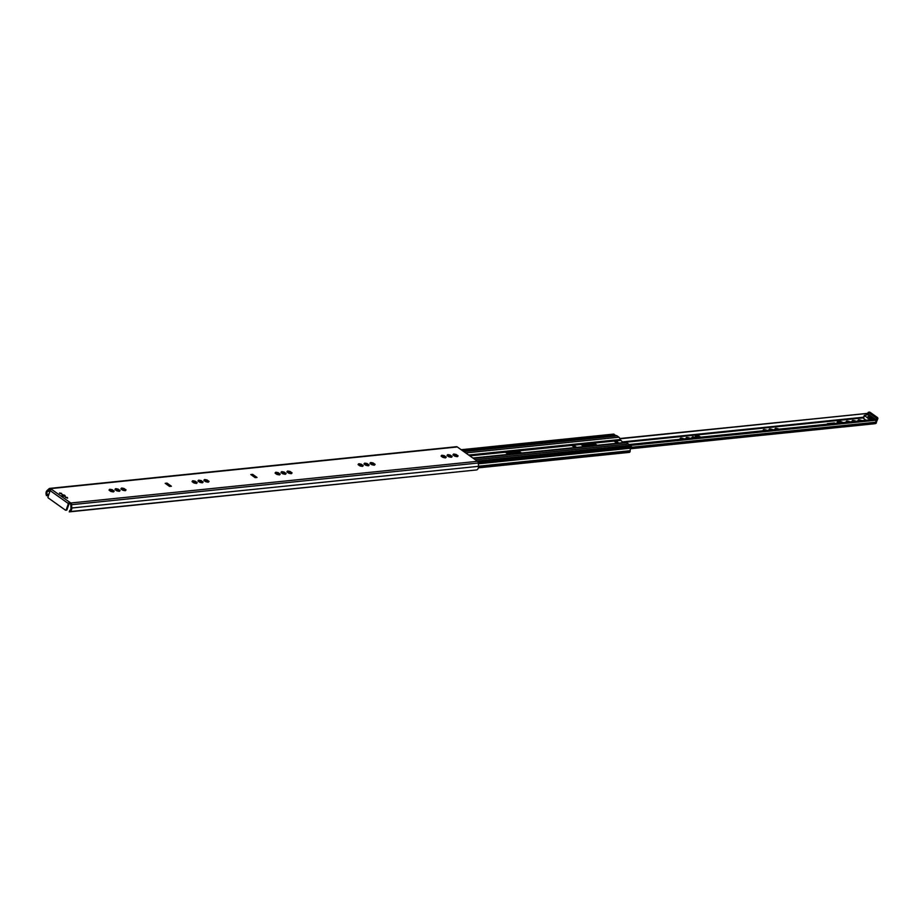 <?xml version="1.0" encoding="UTF-8"?>
<svg xmlns="http://www.w3.org/2000/svg" width="924" height="924" viewBox="0 0 924 924"><rect width="100%" height="100%" fill="white"/><g stroke="black" fill="none" stroke-linecap="round" stroke-linejoin="round"><path stroke-width="1.39" d="M62.647 494.71A1.663 0.612 19.3 0 0 62.081 495.229A1.663 0.612 19.3 0 0 63.41 496.084A1.663 0.612 19.3 0 0 64.969 496.246A1.663 0.612 19.3 0 0 64.865 495.483M50.624 489.882L50.208 489.581A0.878 0.635 -95.9 0 0 49.561 489.616L47.598 491.395A2.61 1.917 -95.9 0 0 46.951 494.398L47.216 495.333L46.466 495.668L46.2 494.733A3.708 2.714 84.1 0 1 47.124 490.482L49.087 488.704A1.964 1.444 84.1 0 1 50.543 488.623L70.744 503.002A1.964 1.444 84.1 0 1 71.575 504.7L71.76 508.004A3.708 2.714 84.1 0 1 69.935 511.607L69.254 511.873L69.67 510.556A2.61 1.917 -95.9 0 0 70.963 508.015L70.778 504.712A0.878 0.635 -95.9 0 0 70.409 503.961L69.15 503.511L66.967 509.748L66.228 509.817A0.82 0.601 84.1 0 1 65.431 510.152L48.302 497.967A0.82 0.601 84.1 0 1 48.002 496.858L50.185 490.621A1.363 0.785 -54.6 0 1 51.536 489.327M69.254 511.873L476.668 469.935A3.708 2.714 -95.9 0 0 478.505 466.331L478.32 463.016A1.964 1.444 -95.9 0 0 477.489 461.319L457.288 446.95A1.964 1.444 -95.9 0 0 456.479 446.719L49.734 488.392M118.572 489.558L119.958 490.332A2.726 1.005 -160.7 0 1 120.108 490.598L119.138 490.679L119.554 491.245A2.726 1.005 -160.7 0 1 119.138 491.291L117.117 490.91A2.726 1.005 -160.7 0 1 116.563 490.679L115.107 489.639A2.726 1.005 -160.7 0 1 114.957 489.362L115.927 489.281L115.512 488.715A2.726 1.005 -160.7 0 1 115.927 488.669L117.937 489.062A2.726 1.005 -160.7 0 1 118.503 489.293L118.572 489.558M124.497 488.946L125.895 489.72A2.726 1.005 -160.7 0 1 126.034 489.986L125.075 490.078L125.479 490.644A2.726 1.005 -160.7 0 1 125.063 490.69L123.054 490.298A2.726 1.005 -160.7 0 1 122.499 490.067L121.032 489.027A2.726 1.005 -160.7 0 1 120.894 488.761L121.853 488.681L121.448 488.103A2.726 1.005 -160.7 0 1 121.853 488.068L123.874 488.45A2.726 1.005 -160.7 0 1 124.428 488.681L124.301 489.512M195.657 481.658L197.043 482.432A2.726 1.005 -160.7 0 1 197.193 482.698L196.223 482.778L196.639 483.356A2.726 1.005 -160.7 0 1 196.223 483.391L194.202 483.009A2.726 1.005 -160.7 0 1 193.647 482.778L192.192 481.739A2.726 1.005 -160.7 0 1 192.042 481.462L193.012 481.381L192.596 480.815A2.726 1.005 -160.7 0 1 193.012 480.769L195.033 481.161A2.726 1.005 -160.7 0 1 195.588 481.392L195.657 481.658M284.604 472.545L285.99 473.319A2.726 1.005 -160.7 0 1 286.14 473.585L285.17 473.666L285.585 474.231A2.726 1.005 -160.7 0 1 285.17 474.278L283.148 473.885A2.726 1.005 -160.7 0 1 282.594 473.666L281.139 472.626A2.726 1.005 -160.7 0 1 280.988 472.349L281.947 472.268L281.543 471.702A2.726 1.005 -160.7 0 1 281.959 471.656L283.968 472.048A2.726 1.005 -160.7 0 1 284.534 472.279L284.58 472.603M290.529 471.933L291.915 472.707A2.726 1.005 -160.7 0 1 292.065 472.973L291.106 473.065L291.51 473.631A2.726 1.005 -160.7 0 1 291.095 473.666L289.085 473.284A2.726 1.005 -160.7 0 1 288.519 473.053L287.064 472.014A2.726 1.005 -160.7 0 1 286.914 471.748L287.884 471.656L287.48 471.09A2.726 1.005 -160.7 0 1 287.884 471.055L289.905 471.436A2.726 1.005 -160.7 0 1 290.459 471.667L290.529 471.933M361.688 464.645L363.074 465.419A2.726 1.005 -160.7 0 1 363.224 465.684L362.254 465.765L362.67 466.331A2.726 1.005 -160.7 0 1 362.254 466.377L360.233 465.996A2.726 1.005 -160.7 0 1 359.679 465.765L358.223 464.726A2.726 1.005 -160.7 0 1 358.073 464.449L359.043 464.368L358.627 463.802A2.726 1.005 -160.7 0 1 359.043 463.756L361.065 464.148A2.726 1.005 -160.7 0 1 361.619 464.379L361.48 465.199M450.635 455.532L452.021 456.294A2.726 1.005 -160.7 0 1 452.171 456.572L451.201 456.652L451.605 457.218A2.726 1.005 -160.7 0 1 451.201 457.264L449.179 456.872A2.726 1.005 -160.7 0 1 448.625 456.652L447.17 455.613A2.726 1.005 -160.7 0 1 447.02 455.336L447.978 455.255L447.574 454.689A2.726 1.005 -160.7 0 1 447.99 454.643L450 455.035A2.726 1.005 -160.7 0 1 450.566 455.266L450.231 456.225A2.726 1.005 19.3 0 0 449.665 455.994L449.711 455.024M456.56 454.92L457.946 455.694A2.726 1.005 -160.7 0 1 458.096 455.959L457.137 456.04L457.542 456.618A2.726 1.005 -160.7 0 1 457.126 456.652L455.116 456.271A2.726 1.005 -160.7 0 1 454.55 456.04L453.095 455.001A2.726 1.005 -160.7 0 1 452.945 454.735L453.915 454.643L453.511 454.077A2.726 1.005 -160.7 0 1 453.915 454.042L455.936 454.423A2.726 1.005 -160.7 0 1 456.491 454.654L456.56 454.92M169.566 486.428L165.188 483.321L167.048 483.125L171.414 486.243L169.566 486.428M255.174 477.662L250.797 474.543L252.656 474.358L257.022 477.465L255.174 477.662M444.71 456.133L446.096 456.906A2.726 1.005 -160.7 0 1 446.234 457.184L445.276 457.264L445.68 457.83A2.726 1.005 -160.7 0 1 445.264 457.877L443.254 457.484A2.726 1.005 -160.7 0 1 442.7 457.253L441.233 456.213A2.726 1.005 -160.7 0 1 441.094 455.948L442.053 455.867L441.649 455.289A2.726 1.005 -160.7 0 1 442.053 455.255L444.074 455.636A2.726 1.005 -160.7 0 1 444.629 455.867L444.71 456.133M373.55 463.421L374.936 464.195A2.726 1.005 -160.7 0 1 375.086 464.472L374.116 464.553L374.52 465.118A2.726 1.005 -160.7 0 1 374.116 465.165L372.095 464.772A2.726 1.005 -160.7 0 1 371.54 464.553L370.085 463.513A2.726 1.005 -160.7 0 1 369.935 463.236L370.894 463.155L370.489 462.589A2.726 1.005 -160.7 0 1 370.905 462.543L372.915 462.936A2.726 1.005 -160.7 0 1 373.481 463.155L373.527 463.49M367.625 464.033L369.011 464.807A2.726 1.005 -160.7 0 1 369.15 465.072L368.191 465.165L368.595 465.731A2.726 1.005 -160.7 0 1 368.179 465.765L366.17 465.384A2.726 1.005 -160.7 0 1 365.615 465.153L364.148 464.114A2.726 1.005 -160.7 0 1 364.01 463.848L364.968 463.767L364.564 463.19A2.726 1.005 -160.7 0 1 364.968 463.155L366.99 463.536A2.726 1.005 -160.7 0 1 367.544 463.767L367.625 464.033M278.678 473.146L280.064 473.92A2.726 1.005 -160.7 0 1 280.203 474.197L279.244 474.278L279.649 474.844A2.726 1.005 -160.7 0 1 279.233 474.89L277.223 474.497A2.726 1.005 -160.7 0 1 276.669 474.266L275.202 473.227A2.726 1.005 -160.7 0 1 275.063 472.961L276.022 472.88L275.618 472.314A2.726 1.005 -160.7 0 1 276.022 472.268L278.043 472.649A2.726 1.005 -160.7 0 1 278.598 472.88L278.678 473.146M207.519 480.445L208.905 481.208A2.726 1.005 -160.7 0 1 209.055 481.485L208.085 481.566L208.489 482.132A2.726 1.005 -160.7 0 1 208.085 482.178L206.064 481.785A2.726 1.005 -160.7 0 1 205.509 481.566L204.054 480.526A2.726 1.005 -160.7 0 1 203.904 480.249L204.862 480.168L204.458 479.602A2.726 1.005 -160.7 0 1 204.874 479.556L206.884 479.949A2.726 1.005 -160.7 0 1 207.45 480.18L207.519 480.445M201.594 481.046L202.98 481.82A2.726 1.005 -160.7 0 1 203.118 482.097L202.16 482.178L202.564 482.744A2.726 1.005 -160.7 0 1 202.148 482.79L200.138 482.397A2.726 1.005 -160.7 0 1 199.584 482.166L198.117 481.127A2.726 1.005 -160.7 0 1 197.979 480.861L198.937 480.78L198.533 480.203A2.726 1.005 -160.7 0 1 198.937 480.168L200.958 480.549A2.726 1.005 -160.7 0 1 201.513 480.78L201.594 481.046M112.647 490.159L114.033 490.933A2.726 1.005 -160.7 0 1 114.172 491.21L113.213 491.291L113.617 491.857A2.726 1.005 -160.7 0 1 113.213 491.903L111.192 491.51A2.726 1.005 -160.7 0 1 110.637 491.279L109.171 490.24A2.726 1.005 -160.7 0 1 109.032 489.974L109.991 489.893L109.586 489.327A2.726 1.005 -160.7 0 1 110.002 489.281L112.012 489.674A2.726 1.005 -160.7 0 1 112.566 489.893L112.647 490.159M67.394 497.493L65.315 497.158L67.394 497.493M61.561 493.347L59.483 493.012L61.561 493.347M116.274 488.784L115.962 489.662L116.482 488.935M119.081 490.852A2.599 0.959 19.3 0 0 118.33 490.39L118.168 490.251A2.726 1.005 19.3 0 0 117.602 490.02L116.262 489.547M117.36 489.986A2.599 0.959 19.3 0 0 115.858 489.697L115.719 489.651M118.341 490.344L119.15 490.725L118.364 490.17M110.337 489.397L110.037 490.274L110.557 489.547M113.155 491.464A2.599 0.959 19.3 0 0 112.393 490.991L112.231 490.852A2.726 1.005 19.3 0 0 111.677 490.632L110.337 490.147M111.423 490.598A2.599 0.959 19.3 0 0 109.933 490.309L109.783 490.251M112.416 490.944L113.225 491.337L112.428 490.771M122.199 488.172L121.899 489.05L122.407 488.322M125.006 490.251A2.599 0.959 19.3 0 0 124.255 489.778L124.093 489.639A2.726 1.005 19.3 0 0 123.539 489.408L122.199 488.935M123.285 489.373A2.599 0.959 19.3 0 0 121.783 489.096L121.645 489.039M124.278 489.732L125.075 490.124L124.29 489.558M199.284 480.284L198.983 481.161L199.492 480.422M202.102 482.351A2.599 0.959 19.3 0 0 201.34 481.878L201.178 481.739A2.726 1.005 19.3 0 0 200.623 481.508L199.284 481.034M200.369 481.485A2.599 0.959 19.3 0 0 198.879 481.196L198.729 481.138M201.363 481.831L202.16 482.224L201.571 481.081M193.359 480.884L193.047 481.762L193.566 481.034M196.165 482.952A2.599 0.959 19.3 0 0 195.414 482.49L195.253 482.351A2.726 1.005 19.3 0 0 194.687 482.12L193.359 481.647M194.444 482.085A2.599 0.959 19.3 0 0 192.943 481.797L192.804 481.751M195.426 482.443L196.234 482.825L195.449 482.27M205.22 479.672L204.909 480.549L205.428 479.822M208.027 481.739A2.599 0.959 19.3 0 0 207.276 481.265L207.103 481.138A2.726 1.005 19.3 0 0 206.549 480.907L205.209 480.434M206.306 480.873A2.599 0.959 19.3 0 0 204.805 480.584L204.666 480.538M207.288 481.219L208.096 481.612L207.299 481.046M282.305 471.771L281.993 472.649L282.513 471.921M285.112 473.839A2.599 0.959 19.3 0 0 284.361 473.365L284.199 473.238A2.726 1.005 19.3 0 0 283.633 473.007L282.294 472.534M283.391 472.973A2.599 0.959 19.3 0 0 281.889 472.684L281.751 472.638M284.373 473.331L285.181 473.712L284.396 473.146M276.368 472.383L276.068 473.261L276.588 472.522M279.187 474.451A2.599 0.959 19.3 0 0 278.424 473.977L278.263 473.839A2.726 1.005 19.3 0 0 277.708 473.608L276.368 473.134M277.454 473.585A2.599 0.959 19.3 0 0 275.964 473.296L275.814 473.238M278.447 473.931L279.244 474.324L278.459 473.758M288.23 471.159L287.93 472.037L288.438 471.309M291.037 473.227A2.599 0.959 19.3 0 0 290.286 472.765L290.124 472.626A2.726 1.005 19.3 0 0 289.57 472.395L288.23 471.921M289.316 472.36A2.599 0.959 19.3 0 0 287.814 472.072L287.676 472.025M290.309 472.718L291.106 473.1L290.321 472.545M365.315 463.259L365.015 464.137L365.523 463.409M368.133 465.338A2.599 0.959 19.3 0 0 367.371 464.864L367.209 464.726A2.726 1.005 19.3 0 0 366.655 464.495L365.315 464.021M366.401 464.46A2.599 0.959 19.3 0 0 364.911 464.183L364.761 464.125M367.394 464.818L368.191 465.211L367.406 464.645M359.39 463.871L359.078 464.749L359.598 464.021M361.527 466.008L362.196 465.95A2.599 0.959 19.3 0 0 361.446 465.465L361.284 465.338A2.726 1.005 19.3 0 0 360.718 465.107L359.39 464.633M360.476 465.072A2.599 0.959 19.3 0 0 358.974 464.784L358.835 464.737M361.457 465.43L362.266 465.812L361.48 465.257M371.252 462.658L370.94 463.536L371.46 462.808M374.058 464.726L374.035 464.714A2.599 0.959 19.3 0 0 373.296 464.252L373.134 464.114A2.726 1.005 19.3 0 0 372.58 463.894L371.24 463.421M372.337 463.86A2.599 0.959 19.3 0 0 370.836 463.571L370.697 463.513M373.319 464.206L374.128 464.599L373.331 464.033M448.336 454.758L448.024 455.636L448.544 454.908M449.411 455.902L448.325 455.52M449.422 455.959A2.599 0.959 19.3 0 0 447.921 455.671L447.782 455.624M451.212 456.699L450.427 456.133L451.212 456.699M451.143 456.826A2.599 0.959 19.3 0 0 450.392 456.352L448.556 456.387M442.4 455.359L442.099 456.248L442.619 455.509M445.218 457.438A2.599 0.959 19.3 0 0 444.456 456.964L444.294 456.826A2.726 1.005 19.3 0 0 443.739 456.595L442.4 456.121M443.485 456.572A2.599 0.959 19.3 0 0 441.995 456.283L441.845 456.225M444.479 456.918L445.276 457.311L444.49 456.745M454.262 454.146L453.961 455.024L454.469 454.296M457.068 456.213A2.599 0.959 19.3 0 0 456.317 455.751L456.156 455.613A2.726 1.005 19.3 0 0 455.601 455.382L454.262 454.908M455.347 455.347A2.599 0.959 19.3 0 0 453.846 455.058L453.707 455.012M456.341 455.705L457.137 456.086L456.352 455.532M169.508 486.163L167.694 484.13A1.698 1.236 84.1 0 0 167.048 483.125M170.466 486.105A1.698 1.236 84.1 0 1 171.414 486.243M169.612 486.151L167.925 484.95M255.116 477.396L253.303 475.363A1.698 1.236 84.1 0 0 252.656 474.358M256.075 477.338A1.698 1.236 84.1 0 1 257.022 477.465M255.22 477.385L253.534 476.183M66.17 510.071A0.82 0.601 -95.9 0 0 66.967 509.748M69.416 503.257L69.762 502.298A1.363 0.785 125.4 0 0 68.411 503.592L66.228 509.817M48.591 495.183L47.216 495.333M48.487 495.46L46.466 495.668M64.299 495.068L62.994 494.987L64.299 495.068M59.506 493.185L61.769 493.982M65.338 497.343L67.602 498.14M617.509 443.197L616.32 441.533A0.982 0.716 84.1 0 0 615.95 440.944L618.907 443.058M614.09 441.141L615.95 440.944L614.09 441.141L617.059 443.243M617.625 443.185L616.574 442.446M595.945 445.403L594.294 444.236A2.183 1.594 84.1 0 1 594.236 444.19L581.958 445.264M520.339 453.153L518.699 451.986A2.183 1.594 84.1 0 1 518.63 451.928L506.352 453.014M508.292 454.389L505.578 452.31L518.549 450.981L521.633 453.026M583.887 446.639L581.184 444.571L594.155 443.243L597.227 445.276M463.374 451.282L616.181 435.62A2.183 1.594 84.1 0 1 617.07 435.885L618.953 437.225A2.46 1.802 84.1 0 1 620.004 439.524L623.169 442.619M574.809 447.574L571.852 445.46L573.7 445.276L576.668 447.378M472.845 458.027L625.594 442.365A2.46 1.802 84.1 0 1 626.599 442.654L628.482 444.005A2.183 1.594 84.1 0 1 629.348 445.426M207.981 481.982L207.022 481.092M571.864 445.472A0.982 0.716 -95.9 0 0 571.852 445.46L573.7 445.276A0.982 0.716 -95.9 0 1 573.712 445.287A0.982 0.716 84.1 0 1 574.07 445.853L575.271 447.528M575.375 447.516L574.335 446.766M613.374 434.257A0.82 0.601 84.1 0 1 614.021 434.188L615.407 435.701M629.729 445.391L631.265 446.454A0.82 0.601 84.1 0 1 631.554 447.562L631.542 447.62A1.259 0.924 84.1 0 1 631.15 448.152A2.726 1.998 -95.9 0 0 630.145 450.704A2.183 1.594 84.1 0 1 630.006 451.813L629.209 452.263M583.552 446.408L595.61 445.172M507.946 454.146L520.004 452.922M594.917 444.675L582.859 445.911M519.311 452.425L507.264 453.661M828.886 424.024L827.846 424.058L828.886 424.024M835.157 423.4L827.5 423.781M834.395 422.926L827.419 423.666L834.384 422.949M827.927 424.139L827.327 423.7M832.616 423.654L831.993 423.608M831.947 423.723L832.743 423.642M832.709 423.654L831.808 423.527M830.133 423.769L829.475 423.769M697.239 437.537L695.472 436.278L696.28 436.128A1.698 1.236 84.1 0 1 697.239 436.255L698.787 437.364A1.698 1.236 84.1 0 1 698.798 437.375M837.918 423.111A3.823 1.409 -160.7 0 1 837.283 421.887A3.823 1.409 -160.7 0 1 843.034 422.591M686.451 438.634A2.599 0.959 -160.7 0 1 686.359 438.553L686.151 438.415A2.726 1.005 -160.7 0 1 686.001 438.149L686.105 438.08A2.599 0.959 -160.7 0 1 686.52 437.595L686.555 437.491A2.726 1.005 -160.7 0 1 686.971 437.456L687.237 437.526A2.599 0.959 -160.7 0 1 688.738 437.814L688.992 437.837A2.726 1.005 -160.7 0 1 689.547 438.068L689.708 438.207A2.599 0.959 -160.7 0 1 689.858 438.288M680.514 439.247A2.599 0.959 -160.7 0 1 680.434 439.154L680.214 439.027A2.726 1.005 -160.7 0 1 680.076 438.75L680.179 438.681A2.599 0.959 -160.7 0 1 680.595 438.207L680.63 438.103A2.726 1.005 -160.7 0 1 681.046 438.057L681.311 438.126A2.599 0.959 -160.7 0 1 682.813 438.415L683.055 438.45A2.726 1.005 -160.7 0 1 683.61 438.681L683.772 438.819A2.599 0.959 -160.7 0 1 683.933 438.9M692.376 438.034A2.599 0.959 -160.7 0 1 692.295 437.941L692.076 437.814A2.726 1.005 -160.7 0 1 691.937 437.537L692.041 437.468A2.599 0.959 -160.7 0 1 692.457 436.983L692.492 436.89A2.726 1.005 -160.7 0 1 692.896 436.844L693.173 436.913A2.599 0.959 -160.7 0 1 694.663 437.202L694.917 437.237A2.726 1.005 -160.7 0 1 695.472 437.468L695.633 437.595A2.599 0.959 -160.7 0 1 695.795 437.676M769.461 430.134A2.599 0.959 -160.7 0 1 769.38 430.041L769.161 429.914A2.726 1.005 -160.7 0 1 769.022 429.637L769.126 429.568A2.599 0.959 -160.7 0 1 769.542 429.082L769.577 428.99A2.726 1.005 -160.7 0 1 769.981 428.944L770.258 429.013A2.599 0.959 -160.7 0 1 771.748 429.302L772.002 429.337A2.726 1.005 -160.7 0 1 772.556 429.568L772.718 429.695A2.599 0.959 -160.7 0 1 772.88 429.776M763.536 430.734A2.599 0.959 -160.7 0 1 763.443 430.653L763.236 430.515A2.726 1.005 -160.7 0 1 763.085 430.249L763.201 430.18A2.599 0.959 -160.7 0 1 763.605 429.695L763.64 429.602A2.726 1.005 -160.7 0 1 764.056 429.556L764.321 429.625A2.599 0.959 -160.7 0 1 765.823 429.914L766.077 429.937A2.726 1.005 -160.7 0 1 766.631 430.168L766.793 430.307A2.599 0.959 -160.7 0 1 766.943 430.388M775.386 429.521A2.599 0.959 -160.7 0 1 775.305 429.429L775.097 429.302A2.726 1.005 -160.7 0 1 774.947 429.036L775.051 428.967A2.599 0.959 -160.7 0 1 775.467 428.482L775.502 428.378A2.726 1.005 -160.7 0 1 775.917 428.343L776.183 428.401A2.599 0.959 -160.7 0 1 777.685 428.69L777.927 428.724A2.726 1.005 -160.7 0 1 778.493 428.955L778.655 429.094A2.599 0.959 -160.7 0 1 778.805 429.175M852.482 421.621A2.599 0.959 -160.7 0 1 852.39 421.54L852.182 421.402A2.726 1.005 -160.7 0 1 852.032 421.136L852.136 421.067A2.599 0.959 -160.7 0 1 852.552 420.582L852.586 420.478A2.726 1.005 -160.7 0 1 853.002 420.443L853.268 420.512A2.599 0.959 -160.7 0 1 854.769 420.79L855.023 420.824A2.726 1.005 -160.7 0 1 855.578 421.055L855.74 421.194A2.599 0.959 -160.7 0 1 855.89 421.275M846.546 422.233A2.599 0.959 -160.7 0 1 846.465 422.141L846.245 422.014A2.726 1.005 -160.7 0 1 846.107 421.737L846.211 421.667A2.599 0.959 -160.7 0 1 846.627 421.182L846.661 421.09A2.726 1.005 -160.7 0 1 847.077 421.044L847.343 421.113A2.599 0.959 -160.7 0 1 848.833 421.402L849.087 421.436A2.726 1.005 -160.7 0 1 849.641 421.667L849.803 421.794A2.599 0.959 -160.7 0 1 849.965 421.887M858.408 421.021A2.599 0.959 -160.7 0 1 858.327 420.928L858.107 420.801A2.726 1.005 -160.7 0 1 857.969 420.524L858.073 420.455A2.599 0.959 -160.7 0 1 858.488 419.97L858.523 419.877A2.726 1.005 -160.7 0 1 858.927 419.831L859.204 419.9A2.599 0.959 -160.7 0 1 860.694 420.189L860.949 420.224A2.726 1.005 -160.7 0 1 861.503 420.443L861.665 420.582A2.599 0.959 -160.7 0 1 861.826 420.663M700.658 437.179A1.698 1.236 -95.9 0 0 700.646 437.179L699.087 436.07A1.698 1.236 -95.9 0 0 698.14 435.932M697.343 437.526L696.673 437.133M841.083 422.788A3.823 1.409 19.3 0 0 837.352 422.453M688.484 438.426L688.738 437.814M687.237 438.553L688.495 438.276L687.294 437.641L686.982 438.519M686.555 437.491L686.659 438.138M682.559 439.039L682.813 438.415M681.3 439.166L682.559 438.877L681.358 438.253L681.057 439.119M680.63 438.103L680.734 438.75M694.421 437.826L694.663 437.202M693.162 437.953L694.421 437.664L693.219 437.04L692.919 437.907M692.492 436.89L692.596 437.537M771.505 429.926L771.748 429.302M770.246 430.053L771.505 429.764L770.304 429.14L770.004 430.007M769.577 428.99L769.68 429.637M765.569 430.526L765.823 429.914M764.321 430.653L765.58 430.376L764.379 429.752L764.067 430.619M763.64 429.602L763.744 430.238M777.431 429.313L777.685 428.69M776.172 429.441L777.442 429.163L776.229 428.528L775.929 429.394M775.502 428.378L775.606 429.025M854.515 421.413L854.769 420.79M853.268 421.54L854.527 421.263L853.314 420.628L853.014 421.506M852.586 420.478L852.69 421.125M848.59 422.025L848.833 421.402M847.331 422.153L848.59 421.864L847.389 421.24L847.089 422.106M846.661 421.09L846.765 421.737M860.452 420.801L860.694 420.189M859.193 420.94L860.452 420.651L859.251 420.027L858.95 420.894M858.523 419.877L858.627 420.512M630.584 448.752L874.762 423.735A1.582 1.155 -95.9 0 0 875.767 422.233A2.402 1.756 84.1 0 1 876.749 420.154L629.232 445.01M871.17 417.151A2.241 0.82 19.3 0 0 867.902 416.793A2.241 0.82 19.3 0 0 868.502 417.694A2.241 0.82 19.3 0 0 870.697 418.56A2.241 0.82 19.3 0 0 872.129 418.272A2.241 0.82 19.3 0 0 871.829 417.613L868.133 414.98A3.5 2.553 -95.9 0 0 868.156 413.363L619.854 438.53M876.784 419.646L628.978 444.525L876.356 419.173M876.599 419.438L876.761 418.999A1.097 0.797 -95.9 0 0 876.83 418.445L868.271 412.358A1.097 0.797 -95.9 0 0 868.006 412.774L867.855 413.213M875.813 421.702L876.125 420.801M875.409 419.265L868.664 414.472L864.275 415.442L870.235 419.808M876.737 417.486L869.819 412.254L868.271 412.358L869.438 412.3L876.737 417.486L876.83 418.445M866.042 420.235L863.316 418.179L864.344 415.604M368.11 465.315L367.417 465.384M362.173 465.927L361.48 465.996M359.771 465.8L361.688 465.604M365.696 465.199L367.625 464.991M371.621 464.587L373.55 464.391M456.213 456.213L456.964 456.133M456.341 455.763L454.423 455.959M444.479 456.976L442.619 456.987M373.319 464.264L371.471 464.287M367.394 464.876L365.534 464.887M361.457 465.477L359.609 465.5M290.309 472.776L288.45 472.788M284.373 473.377L282.467 473.573M278.447 473.989L276.542 474.185M278.332 474.439L279.071 474.37M284.257 473.839L285.008 473.758M290.182 473.227L290.933 473.157M444.363 457.426L445.102 457.357M450.288 456.826L451.039 456.745M70.744 503.002L477.489 461.319M50.543 488.623L457.288 446.95M117.36 489.755L117.567 489.142M117.348 489.928L117.648 489.05M117.602 490.02L117.937 489.062M118.168 490.251L118.503 489.293M111.423 490.367L111.642 489.755M111.411 490.54L111.723 489.662M111.677 490.632L112.012 489.674M112.231 490.852L112.566 489.893M123.285 489.142L123.504 488.53M123.273 489.316L123.585 488.438M123.539 489.408L123.874 488.45M124.093 489.639L124.428 488.681M200.369 481.242L200.589 480.642M200.358 481.427L200.67 480.538M200.623 481.508L200.958 480.549M201.178 481.739L201.513 480.78M194.444 481.854L194.652 481.242M194.433 482.028L194.733 481.15M194.687 482.12L195.033 481.161M195.253 482.351L195.588 481.392M206.306 480.642L206.514 480.03M206.283 480.815L206.595 479.937M206.549 480.907L206.884 479.949M207.103 481.138L207.45 480.18M283.391 472.742L283.599 472.129M283.379 472.915L283.68 472.037M283.633 473.007L283.968 472.048M284.199 473.238L284.534 472.279M277.454 473.342L277.674 472.742M277.443 473.527L277.754 472.649M277.708 473.608L278.043 472.649M278.263 473.839L278.598 472.88M289.316 472.129L289.535 471.517M289.304 472.303L289.616 471.425M289.57 472.395L289.905 471.436M290.124 472.626L290.459 471.667M366.401 464.229L366.62 463.617M366.389 464.402L366.701 463.525M366.655 464.495L366.99 463.536M367.209 464.726L367.544 463.767M360.476 464.841L360.683 464.229M360.464 465.015L360.764 464.137M360.718 465.107L361.065 464.148M361.284 465.338L361.619 464.379M372.337 463.629L372.545 463.016M372.314 463.802L372.626 462.924M372.58 463.894L372.915 462.936M373.134 464.114L373.481 463.155M449.422 455.728L449.63 455.116M449.665 455.994L450 455.035M450.231 456.225L450.566 455.266M443.485 456.329L443.705 455.728M443.474 456.502L443.786 455.624M443.739 456.595L444.074 455.636M444.294 456.826L444.629 455.867M455.347 455.116L455.567 454.504M455.336 455.289L455.648 454.412M455.601 455.382L455.936 454.423M456.156 455.613L456.491 454.654M166.505 484.257L167.694 484.13M252.113 475.479L253.303 475.363M50 491.152L47.598 491.395M50.162 489.558L49.561 489.616M48.937 494.19L46.951 494.398M71.76 508.004L478.505 466.331M71.575 504.7L478.32 463.016M69.935 511.607L476.668 469.935M68.411 503.592L50.185 490.621M64.749 495.38L62.855 495.356L62.797 494.698M615.869 442.4L616.539 442.33M614.864 441.684L616.32 441.533M518.63 451.928L518.918 451.097M518.272 451.801L518.549 450.981M594.236 444.19L594.525 443.347M593.878 444.051L594.155 443.243M618.953 437.225L465.696 452.933M617.07 435.885L463.802 451.582M620.004 439.524L468.653 455.035M368.122 465.338L367.452 465.407M620.016 440.194L469.473 455.624M620.131 440.448L469.808 455.855M626.599 442.654L473.331 458.362M628.482 444.005L475.225 459.702M573.619 446.719L574.289 446.65M572.614 446.003L574.07 445.853M614.021 434.188L461.342 449.838M615.523 435.25L462.843 450.9M615.534 435.331L462.936 450.97M629.764 445.391L477.096 461.041L629.741 445.38M631.265 446.454L478.124 462.15M631.554 447.562L478.332 463.271M631.542 447.62L478.332 463.317M631.15 448.152L478.366 463.813M630.145 450.704L478.493 466.239M630.006 451.813L478.447 467.348M629.949 451.963L478.424 467.486M863.42 417.867L623.019 442.504M695.472 436.278L696.072 436.22M698.787 437.364L700.646 437.179M697.239 436.255L699.087 436.07M686.971 437.456L686.694 438.253M681.046 438.057L680.757 438.854M692.896 436.844L692.619 437.641M769.981 428.944L769.704 429.741M764.056 429.556L763.778 430.353M775.917 428.343L775.64 429.14M853.002 420.443L852.725 421.24M847.077 421.044L846.788 421.841M858.927 419.831L858.65 420.628M876.841 419.808L629.279 445.172M876.749 420.154L629.856 445.46M875.767 422.233L631.612 447.262M868.121 413.317L619.912 438.75M868.156 413.363L619.923 438.796M863.663 417.186L622.21 441.926M876.379 419.196L628.99 444.536M870.269 412.589A1.097 0.624 125.4 0 0 869.819 412.254A1.097 0.797 -95.9 0 0 869.126 412.208M876.761 418.999L877.5 418.918A1.097 0.797 -95.9 0 0 877.107 417.44A1.097 0.624 125.4 0 1 877.407 417.509L870.108 412.323A1.097 1.097 0 0 0 869.369 412.127L868.722 412.196M874.312 419.381L871.829 417.613M863.455 418.399L864.414 415.661M877.569 418.364L876.067 422.996L877.8 418.757A1.097 1.097 0 0 0 877.407 417.509A1.097 0.624 125.4 0 1 877.546 418.202M876.241 422.522L876.368 422.834A1.097 1.097 0 0 1 875.455 423.562A1.097 0.797 -95.9 0 0 876.067 422.996L875.606 423.042M868.502 417.694A2.079 0.762 -160.7 0 1 871.113 418.607M169.231 486.197L170.721 486.047M254.839 477.419L256.329 477.269M66.505 510.163L65.766 510.244M62.312 495.495L62.532 494.86L64.853 495.68L64.634 496.303M613.686 434.095L461.18 449.722M629.521 452.356L478.343 467.844M696.546 436.059L698.394 435.874M864.275 415.442L863.316 418.179M871.644 419.508C872.025 418.503 870.651 418.029 867.521 418.064"/></g></svg>
